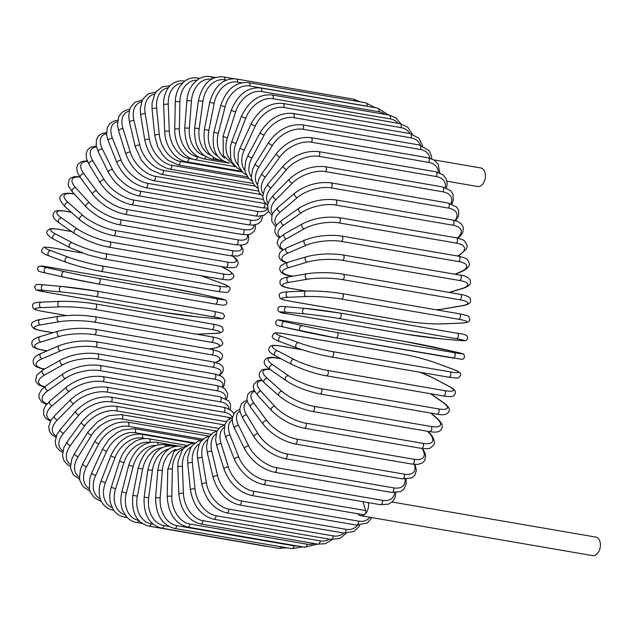 <?xml version="1.0" encoding="UTF-8"?>
<svg xmlns="http://www.w3.org/2000/svg" width="632" height="632" viewBox="0 0 632 632"><rect width="100%" height="100%" fill="white"/><g stroke="black" fill="none" stroke-linecap="round" stroke-linejoin="round"><path stroke-width="0.95" d="M224.186 427.414A24.893 14.844 49.7 0 0 221.097 443.68L228.381 467.04A24.893 14.844 49.7 0 0 253.495 491.262L365.715 510.585A2.765 1.809 99.8 0 1 364.751 514.361A9.401 6.146 -80.2 0 0 368.306 502.622M357.736 513.745A9.401 6.146 -80.2 0 0 360.682 515.68L592.555 555.607A9.401 6.146 -80.2 0 0 596.624 554.28A9.401 6.146 -80.2 0 0 600.4 544.31A9.401 6.146 -80.2 0 0 595.747 537.074L392.124 502.013M365.715 510.585L362.95 501.697M360.682 515.68A9.401 6.146 -80.2 0 0 364.751 514.361A2.765 1.809 99.8 0 1 363.558 514.748L251.331 495.425A2.765 1.809 -80.2 0 0 253.195 494.169A2.765 1.809 -80.2 0 0 253.495 491.262M446.966 181.218L477.594 186.495A9.401 6.146 -80.2 0 0 481.663 185.168A9.401 6.146 -80.2 0 0 485.431 175.198A9.401 6.146 -80.2 0 0 480.786 167.962L433.852 159.88M228.879 409.023A24.893 11.605 162.7 0 0 220.094 401.802L102.921 381.625A24.893 11.605 162.7 0 0 69.125 391.366L52.195 405.736A2.765 1.651 -130.3 0 1 49.723 403.777A2.765 1.651 -130.3 0 1 49.675 401.296L45.449 405.902L43.734 409.37L43.624 414.797L45.654 418.21L50.442 421.228M52.195 405.736A24.893 11.605 162.7 0 0 50.892 420.43M220.094 401.802A2.765 1.809 -80.2 0 0 221.208 398.863A2.765 1.809 -80.2 0 0 219.841 396.738L102.66 376.561C89.673 375.258 77.657 378.71 66.605 386.918L49.675 401.296M102.921 381.625A2.765 1.809 -80.2 0 0 104.027 378.694A2.765 1.809 -80.2 0 0 102.66 376.561M69.125 391.366A2.765 1.651 -130.3 0 1 66.652 389.399A2.765 1.651 -130.3 0 1 66.605 386.918M232.355 417.436A24.893 12.853 158.4 0 0 223.973 412.246L106.792 392.069A24.893 12.853 158.4 0 0 73.628 403.595L57.401 419.948A24.893 12.853 158.4 0 0 56.232 436.096M57.401 419.948A2.765 1.533 -135.2 0 1 54.866 418.131A2.765 1.533 -135.2 0 1 54.565 415.801L50.726 420.722L48.735 426.711L49.367 431.095L51.966 434.816L55.837 437.21M73.628 403.595A2.765 1.533 -135.2 0 1 71.092 401.778A2.765 1.533 -135.2 0 1 70.792 399.448L54.565 415.801M106.792 392.069A2.765 1.809 -80.2 0 0 107.756 389.154A2.765 1.809 -80.2 0 0 106.389 387.147C93.386 385.923 81.52 390.023 70.792 399.448M223.973 412.246A2.765 1.809 -80.2 0 0 224.929 409.331A2.765 1.809 -80.2 0 0 223.57 407.316L106.389 387.147M226.359 421.647L111.327 401.841A24.893 14.007 153.8 0 0 78.889 415.034L63.492 433.244A24.893 14.007 153.8 0 0 62.829 450.853M63.492 433.244A2.765 1.398 -139.8 0 1 60.893 431.569A2.765 1.398 -139.8 0 1 60.364 429.404L56.864 434.682L55.11 441.705L56.24 446.627L59.448 450.505L62.56 452.307M78.889 415.034A2.765 1.398 -139.8 0 1 76.298 413.36A2.765 1.398 -139.8 0 1 75.769 411.195L60.364 429.404M111.327 401.841A2.765 1.809 -80.2 0 0 112.133 398.958A2.765 1.809 -80.2 0 0 110.782 397.062C97.778 395.909 86.102 400.625 75.769 411.195M229.282 418.945A2.765 1.809 -80.2 0 0 227.955 417.238L110.782 397.062M218.822 428.472L116.47 410.847A24.893 15.05 148.8 0 0 84.886 425.589L70.421 445.521A24.893 15.05 148.8 0 0 70.587 464.599M70.421 445.521A2.765 1.256 -144 0 1 67.774 443.988A2.765 1.256 -144 0 1 67.039 442.005L63.887 447.559L62.465 455.814L64.156 461.099L68.003 465.081L70.531 466.408M84.886 425.589A2.765 1.256 -144 0 1 82.239 424.056A2.765 1.256 -144 0 1 81.504 422.081L67.039 442.005M116.47 410.847A2.765 1.809 -80.2 0 0 117.133 408.019A2.765 1.809 -80.2 0 0 115.798 406.234C102.803 405.144 91.371 410.429 81.504 422.081M211.041 434.326L122.197 419.032A24.893 15.982 143.5 0 0 91.553 435.179L78.139 456.675A24.893 15.982 143.5 0 0 79.45 477.263M78.139 456.675A2.765 1.106 -148 0 1 75.445 455.293A2.765 1.106 -148 0 1 74.529 453.507L71.795 459.108L70.539 466.479L70.792 468.944L73.241 474.664L79.695 479.388M91.553 435.179A2.765 1.106 -148 0 1 88.859 433.797A2.765 1.106 -148 0 1 87.943 432.012L74.529 453.507M122.197 419.032A2.765 1.809 -80.2 0 0 122.719 416.275A2.765 1.809 -80.2 0 0 121.399 414.6L109.636 415.548L106.247 416.757L97.691 421.615L87.943 432.012M203.093 439.185L128.454 426.331A24.893 16.788 137.7 0 0 98.853 443.743L86.592 466.645A24.893 16.788 137.7 0 0 89.365 488.733M86.592 466.645A2.765 0.948 -151.8 0 1 83.851 465.397A2.765 0.948 -151.8 0 1 82.776 463.825L80.398 469.568L79.521 478.155L80.067 480.999L83.29 486.909L90.005 491.119M98.853 443.743A2.765 0.948 -151.8 0 1 96.111 442.495A2.765 0.948 -151.8 0 1 95.037 440.931L82.776 463.825M128.454 426.331A2.765 1.809 -80.2 0 0 127.553 422.097C114.613 421.086 103.774 427.358 95.037 440.931M195.027 442.985L135.209 432.683A24.893 17.467 131.5 0 0 106.721 451.209L95.701 475.335A24.893 17.467 131.5 0 0 100.306 498.909M95.701 475.335A2.765 0.782 -155.5 0 1 92.92 474.221A2.765 0.782 -155.5 0 1 91.711 472.878L89.697 478.708L89.389 488.86L90.281 491.878L94.492 497.969L101.389 501.46M106.721 451.209A2.765 0.782 -155.5 0 1 103.94 450.095A2.765 0.782 -155.5 0 1 102.732 448.752L91.711 472.878M135.209 432.683A2.765 1.809 -80.2 0 0 134.197 428.654L122.339 430.029L116.454 432.991L108.775 439.548L102.732 448.752M145.249 438.545L142.39 438.055A24.893 18.02 124.8 0 0 115.103 457.513L105.41 482.682A2.765 0.608 -158.9 0 1 102.597 481.71A2.765 0.608 -158.9 0 1 101.262 480.604C97.462 488.986 99.753 499.58 101.404 501.484C104.256 506.493 108.198 509.392 113.223 510.174A2.765 1.809 -80.2 0 0 113.713 510.158M105.41 482.682A24.893 18.02 124.8 0 0 112.212 507.662M115.103 457.513A2.765 0.608 -158.9 0 1 112.291 456.541A2.765 0.608 -158.9 0 1 110.956 455.427L101.262 480.604M142.39 438.055A2.765 1.809 -80.2 0 0 141.292 434.239C128.43 433.252 118.318 440.314 110.956 455.427M150.029 442.4L149.958 442.384A24.893 18.431 117.8 0 0 123.935 462.616L115.648 488.639A2.765 0.435 -162.3 0 1 112.796 487.809A2.765 0.435 -162.3 0 1 111.366 486.94C109.502 493.023 109.296 498.664 110.75 503.87L113.397 509.7C116.193 513.808 119.938 516.281 124.638 517.126A2.765 1.809 -80.2 0 0 126.179 516.376M115.648 488.639A24.893 18.431 117.8 0 0 125.033 514.859M123.935 462.616A2.765 0.435 -162.3 0 1 121.083 461.779A2.765 0.435 -162.3 0 1 119.653 460.91L111.366 486.94M149.958 442.384A2.765 1.809 -80.2 0 0 148.781 438.798C143.022 437.644 136.085 440.575 134.687 441.665L129.528 445.426C124.946 449.628 121.652 454.795 119.653 460.91M155.883 445.457A24.893 18.699 110.4 0 0 133.147 466.471L126.321 493.158L121.929 491.838C120.254 498.759 120.546 505.047 122.805 510.703L126.337 516.557C129.165 519.788 132.578 521.756 136.567 522.459A2.765 1.809 -80.2 0 0 138.732 520.436M126.321 493.158A24.893 18.699 110.4 0 0 138.645 520.349M133.147 466.471L128.754 465.152L121.929 491.838M157.976 444.881A2.765 1.809 -80.2 0 0 156.61 442.297C143.804 441.302 134.521 448.918 128.754 465.152M162.14 447.701A24.893 18.826 102.8 0 0 142.666 469.062L137.357 496.199L132.878 495.267C131.187 512.536 136.536 522.83 148.915 526.14A2.765 1.809 -80.2 0 0 151.151 523.817L153.086 524.149M137.357 496.199A24.893 18.826 102.8 0 0 151.151 523.817M266.751 546.246A2.765 1.809 99.8 0 1 266.096 546.317L148.915 526.14M142.666 469.062L138.187 468.13L132.878 495.267M166.011 446.279A2.765 1.809 -80.2 0 0 164.715 444.715C151.925 443.704 143.085 451.509 138.187 468.13M168.839 449.044A24.893 18.81 95.2 0 0 152.423 470.358L148.678 497.739L144.136 497.202C143.385 514.495 149.207 524.813 161.602 528.139A2.765 1.809 -80.2 0 0 163.87 525.579L168.831 526.432M148.678 497.739A24.893 18.81 95.2 0 0 163.87 525.579M280.782 546.743A2.765 1.809 99.8 0 1 278.775 548.315L161.602 528.139M152.423 470.358L147.88 469.821L144.136 497.202M173.934 446.65A2.765 1.809 -80.2 0 0 173.034 446.026C160.251 444.999 151.87 452.931 147.88 469.821M174.511 528.447A2.765 1.809 -80.2 0 0 176.81 525.642L293.983 545.819A2.765 1.809 99.8 0 1 291.684 548.623L174.511 528.447C162.108 525.097 155.804 514.827 155.598 497.629L160.188 497.771A24.893 18.652 87.6 0 0 176.81 525.642M175.988 449.399A24.893 18.652 87.6 0 0 162.353 470.35L160.188 497.771M293.983 545.819A24.893 18.652 87.6 0 0 297.49 545.985M162.353 470.35L157.763 470.216L155.598 497.629M187.562 527.056A2.765 1.809 -80.2 0 0 189.869 524.015L307.041 544.192A2.765 1.809 99.8 0 1 304.735 547.233L187.562 527.056C175.127 523.691 168.341 513.524 167.196 496.554A2.765 0.474 -178.8 0 1 168.839 496.159A2.765 0.474 -178.8 0 1 171.801 496.294A24.893 18.352 80.3 0 0 189.869 524.015M183.541 448.665A24.893 18.352 80.3 0 0 172.362 469.047L171.801 496.294M307.041 544.192A24.893 18.352 80.3 0 0 314.23 543.528M172.362 469.047A2.765 0.474 -178.8 0 0 169.4 468.912A2.765 0.474 -178.8 0 0 167.757 469.307L167.196 496.554M200.636 523.975A2.765 1.809 -80.2 0 0 202.951 520.697L320.124 540.874A2.765 1.809 99.8 0 1 317.817 544.152L200.636 523.975C188.178 520.594 180.91 510.601 178.832 493.979A2.765 0.648 177.8 0 1 180.46 493.323A2.765 0.648 177.8 0 1 183.438 493.316A24.893 17.917 73.3 0 0 202.951 520.697M191.425 446.784A24.893 17.917 73.3 0 0 182.387 466.448L183.438 493.316M320.124 540.874A24.893 17.917 73.3 0 0 329.398 539.159M182.387 466.448A2.765 0.648 177.8 0 0 179.409 466.456A2.765 0.648 177.8 0 0 177.79 467.111L178.832 493.979M213.655 519.228A2.765 1.809 -80.2 0 0 215.947 515.72L333.127 535.897A2.765 1.809 99.8 0 1 330.828 539.404L213.655 519.228C201.158 515.846 193.416 506.082 190.422 489.926A2.765 0.822 174.2 0 1 192.01 489.01A2.765 0.822 174.2 0 1 194.996 488.868A24.893 17.34 66.7 0 0 215.947 515.72M199.538 443.711A24.893 17.34 66.7 0 0 192.349 462.577L194.996 488.868M333.127 535.897A24.893 17.34 66.7 0 0 343.816 533.053M192.349 462.577A2.765 0.822 174.2 0 0 189.355 462.727A2.765 0.822 174.2 0 0 187.775 463.643L190.422 489.926M226.509 512.852A2.765 1.809 -80.2 0 0 228.768 509.116L345.949 529.292A2.765 1.809 99.8 0 1 343.682 533.029L226.509 512.852C213.972 509.487 205.763 500.007 201.877 484.428A2.765 0.98 170.6 0 1 203.401 483.259A2.765 0.98 170.6 0 1 206.403 482.967A24.893 16.63 60.6 0 0 228.768 509.116M207.778 439.438A24.893 16.63 60.6 0 0 202.169 457.465L206.403 482.967M345.949 529.292A24.893 16.63 60.6 0 0 357.625 525.255M202.169 457.465A2.765 0.98 170.6 0 0 199.175 457.758A2.765 0.98 170.6 0 0 197.65 458.927L201.877 484.428M239.101 504.897A2.765 1.809 -80.2 0 0 240.911 503.743A2.765 1.809 -80.2 0 0 241.313 500.947L358.494 521.124A2.765 1.809 99.8 0 1 358.083 523.92A2.765 1.809 99.8 0 1 356.274 525.073L239.101 504.897C226.517 501.555 217.858 492.431 213.11 477.539A2.765 1.138 166.8 0 1 214.548 476.117A2.765 1.138 166.8 0 1 217.558 475.675A24.893 15.8 54.9 0 0 241.313 500.947M216.025 433.987A24.893 15.8 54.9 0 0 211.783 451.153L217.558 475.675M358.494 521.124A24.893 15.8 54.9 0 0 369.846 517.26M211.783 451.153A2.765 1.138 166.8 0 0 208.773 451.588A2.765 1.138 166.8 0 0 207.335 453.01L213.11 477.539M221.097 443.68A2.765 1.288 162.7 0 0 218.095 444.264A2.765 1.288 162.7 0 0 216.768 445.939L215.567 439.722L216.855 431.561L220.031 427.264L224.763 424.791M228.381 467.04A2.765 1.288 162.7 0 0 225.371 467.625A2.765 1.288 162.7 0 0 224.044 469.299L216.768 445.939M263.11 484.507A2.765 1.809 -80.2 0 0 265.029 483.148A2.765 1.809 -80.2 0 0 265.203 480.146L382.384 500.323A2.765 1.809 99.8 0 1 382.202 503.325A2.765 1.809 99.8 0 1 380.29 504.684L263.11 484.507C250.462 481.252 240.958 473.013 234.59 459.78A2.765 1.43 158.4 0 1 235.783 457.868A2.765 1.43 158.4 0 1 238.785 457.134A24.893 13.77 44.8 0 0 265.203 480.146M232.189 419.767A24.893 13.77 44.8 0 0 230.064 435.108L238.785 457.134M382.384 500.323A24.893 13.77 44.8 0 0 394.597 492.707M230.064 435.108A2.765 1.43 158.4 0 0 227.062 435.851A2.765 1.43 158.4 0 0 225.869 437.763L234.59 459.78M274.351 472.223A2.765 1.809 -80.2 0 0 276.318 470.761A2.765 1.809 -80.2 0 0 276.366 467.672L393.538 487.849A2.765 1.809 99.8 0 1 393.491 490.93A2.765 1.809 99.8 0 1 391.532 492.399L274.351 472.223C261.68 469.039 251.789 461.321 244.679 449.06A2.765 1.556 153.8 0 1 245.706 446.911A2.765 1.556 153.8 0 1 248.7 446.018A24.893 12.601 40.2 0 0 276.366 467.672M239.955 411.148A24.893 12.601 40.2 0 0 238.596 425.51L248.7 446.018M393.538 487.849A24.893 12.601 40.2 0 0 405.057 479.159M238.596 425.51A2.765 1.556 153.8 0 0 235.602 426.403A2.765 1.556 153.8 0 0 234.575 428.551L244.679 449.06M284.969 458.666A2.765 1.809 -80.2 0 0 286.975 457.094A2.765 1.809 -80.2 0 0 286.889 453.95L404.061 474.118A2.765 1.809 99.8 0 1 404.156 477.271A2.765 1.809 99.8 0 1 402.142 478.843L284.969 458.666C272.289 455.577 262.051 448.42 254.238 437.218A2.765 1.675 148.8 0 1 255.067 434.848A2.765 1.675 148.8 0 1 258.053 433.789A24.893 11.329 36 0 0 286.889 453.95M247.46 401.652A24.893 11.329 36 0 0 246.638 414.94L258.053 433.789M404.061 474.118A24.893 11.329 36 0 0 414.308 464.409M246.638 414.94A2.765 1.675 148.8 0 0 243.66 415.998A2.765 1.675 148.8 0 0 242.83 418.368L254.238 437.218M294.875 443.941A2.765 1.809 -80.2 0 0 296.929 442.266A2.765 1.809 -80.2 0 0 296.692 439.066L413.865 459.243A2.765 1.809 99.8 0 1 414.102 462.434A2.765 1.809 99.8 0 1 412.056 464.117L294.875 443.941C282.212 440.954 271.649 434.421 263.196 424.333A2.765 1.778 143.5 0 1 263.797 421.757A2.765 1.778 143.5 0 1 266.759 420.541A24.893 9.978 32 0 0 296.692 439.066M254.743 391.398A24.893 9.978 32 0 0 254.135 403.5L266.759 420.541M413.865 459.243A24.893 9.978 32 0 0 422.018 448.475M254.135 403.5A2.765 1.778 143.5 0 0 251.173 404.725A2.765 1.778 143.5 0 0 250.572 407.3L263.196 424.333M304.008 428.164A2.765 1.809 -80.2 0 0 306.093 426.371A2.765 1.809 -80.2 0 0 305.698 423.148L422.879 443.324A2.765 1.809 99.8 0 1 423.274 446.548A2.765 1.809 99.8 0 1 421.181 448.341L304.008 428.164C291.368 425.297 280.529 419.419 271.491 410.516A2.765 1.864 137.7 0 1 271.823 407.759A2.765 1.864 137.7 0 1 274.762 406.36A24.893 8.548 28.2 0 0 305.698 423.148M262.011 380.559A24.893 8.548 28.2 0 0 261.016 391.263L274.762 406.36M422.879 443.324A24.893 8.548 28.2 0 0 429.073 432.928L427.588 431.301M261.016 391.263A2.765 1.864 137.7 0 0 258.077 392.662A2.765 1.864 137.7 0 0 257.745 395.419L271.491 410.516M429.073 432.928A2.765 1.864 -42.3 0 1 429.886 433.362L428.093 431.395M312.279 411.448A2.765 1.809 -80.2 0 0 314.404 409.544A2.765 1.809 -80.2 0 0 313.851 406.313L431.024 426.489A2.765 1.809 99.8 0 1 431.585 429.721A2.765 1.809 99.8 0 1 429.452 431.624L312.279 411.448C299.694 408.722 288.619 403.524 279.06 395.861A2.765 1.943 131.5 0 1 279.099 392.946A2.765 1.943 131.5 0 1 281.998 391.374A24.893 7.047 24.5 0 0 313.851 406.313M270.006 369.451A24.893 7.047 24.5 0 0 267.233 378.331L281.998 391.374M431.024 426.489A24.893 7.047 24.5 0 0 436.301 417.942L430.787 413.067M267.233 378.331A2.765 1.943 131.5 0 0 264.334 379.903A2.765 1.943 131.5 0 0 264.302 382.818L279.06 395.861M436.301 417.942A2.765 1.943 -48.5 0 1 437.036 418.281L431.214 413.138M319.642 393.926A2.765 1.809 -80.2 0 0 321.799 391.911A2.765 1.809 -80.2 0 0 321.08 388.688L438.252 408.864A2.765 1.809 99.8 0 1 438.979 412.088A2.765 1.809 99.8 0 1 436.815 414.102L319.642 393.926C307.855 391.319 297.901 387.653 289.772 382.929L285.862 380.472A2.765 1.999 124.8 0 1 285.561 377.446A2.765 1.999 124.8 0 1 288.413 375.685A24.893 5.498 21.1 0 0 321.08 388.688M281.216 358.873L277.211 358.186A24.893 5.498 21.1 0 0 272.74 364.79L288.413 375.685M438.252 408.864A24.893 5.498 21.1 0 0 442.716 402.252L430.424 393.704M272.74 364.79A2.765 1.999 124.8 0 0 269.896 366.552A2.765 1.999 124.8 0 0 270.196 369.578L285.862 380.472M277.211 358.186A2.765 1.809 -80.2 0 0 276.705 357.981C266.791 355.634 264.081 359.916 264.263 362.239C263.955 363.993 265.93 366.442 270.196 369.578M442.716 402.252A2.765 1.999 -55.2 0 1 443.324 402.497L430.763 393.768M325.67 375.606A2.765 1.809 -80.2 0 0 326.025 375.732A2.765 1.809 -80.2 0 0 328.221 373.599A2.765 1.809 -80.2 0 0 327.329 370.407L444.501 390.576A2.765 1.809 99.8 0 1 445.394 393.768A2.765 1.809 99.8 0 1 443.206 395.909L326.025 375.732C315.558 373.947 304.166 370.194 291.834 364.467A2.765 2.046 117.8 0 1 291.17 361.362A2.765 2.046 117.8 0 1 293.951 359.418A24.893 3.911 17.7 0 0 327.329 370.407M302.349 349.796L281.256 346.162A24.893 3.911 17.7 0 0 277.503 350.76L293.951 359.418M444.501 390.576A24.893 3.911 17.7 0 0 448.262 385.986L431.806 377.328A24.893 3.911 17.7 0 0 419.782 372.216M277.503 350.76A2.765 2.046 117.8 0 0 274.723 352.703A2.765 2.046 117.8 0 0 275.386 355.808L291.834 364.467M281.256 346.162A2.765 1.809 -80.2 0 0 280.9 346.044C268.395 343.911 269.674 347.189 268.726 349.37C268.426 351.179 270.646 353.32 275.386 355.808M431.806 377.328A2.765 2.046 -62.2 0 1 432.264 377.486L419.988 372.256M448.262 385.986A2.765 2.046 -62.2 0 1 448.72 386.136L432.264 377.486M297.222 348.027A24.893 2.291 -165.7 0 0 331.184 356.938A2.765 1.809 -80.2 0 0 331.397 357.001A2.765 1.809 -80.2 0 0 333.617 354.742A2.765 1.809 -80.2 0 0 332.55 351.605L449.723 371.782A2.765 1.809 99.8 0 1 450.79 374.918A2.765 1.809 99.8 0 1 448.578 377.178A2.765 1.809 99.8 0 1 448.364 377.114M449.723 371.782A24.893 2.291 14.3 0 0 452.891 369.254L435.78 362.902A24.893 2.291 14.3 0 0 401.81 353.983L284.637 333.807A24.893 2.291 14.3 0 0 281.469 336.335L298.581 342.686A24.893 2.291 14.3 0 0 332.55 351.605M298.581 342.686A2.765 2.078 110.4 0 0 295.887 344.819A2.765 2.078 110.4 0 0 296.937 347.948C307.563 351.676 319.049 354.694 331.397 357.001L448.578 377.178C461.542 378.742 457.544 378.268 460.444 375.566C461.684 373.536 459.259 371.458 453.176 369.333L436.056 362.973A2.765 2.078 -69.6 0 1 436.325 363.1M281.469 336.335A2.765 2.078 110.4 0 0 278.775 338.46A2.765 2.078 110.4 0 0 279.826 341.596L296.937 347.948M284.637 333.807A2.765 1.809 -80.2 0 0 284.424 333.751A2.765 1.809 -80.2 0 0 284.195 333.736M401.81 353.983A2.765 1.809 -80.2 0 0 401.597 353.928A2.765 1.809 -80.2 0 0 401.375 353.912M435.78 362.902A2.765 2.078 -69.6 0 1 436.056 362.973C425.431 359.252 413.944 356.235 401.597 353.928L284.424 333.751C271.452 332.179 275.449 332.653 272.55 335.363C271.31 337.393 273.735 339.463 279.826 341.596M453.887 352.609A24.893 0.648 11.1 0 0 456.573 352.198L438.932 348.192A24.893 0.648 11.1 0 0 404.488 341.391L287.307 321.214A24.893 0.648 11.1 0 0 284.621 321.625L302.262 325.63A2.765 2.094 102.8 0 0 299.679 327.937A2.765 2.094 102.8 0 0 301.124 331.042A2.765 2.094 102.8 0 0 301.203 331.057A24.893 0.648 -168.9 0 0 335.647 337.859A2.765 1.809 -80.2 0 0 335.711 337.875A2.765 1.809 -80.2 0 0 337.954 335.497A2.765 1.809 -80.2 0 0 336.706 332.432L453.887 352.609A2.765 1.809 99.8 0 1 455.127 355.674A2.765 1.809 99.8 0 1 452.883 358.044A2.765 1.809 99.8 0 1 452.82 358.036L335.774 337.883M302.262 325.63A24.893 0.648 11.1 0 0 336.706 332.432M301.037 331.018L283.563 327.052A2.765 2.094 102.8 0 1 283.476 327.036L335.711 337.875L461.684 359.3C462.616 359.648 463.596 358.889 464.623 357.017C463.122 353.335 466.116 354.607 456.652 352.214A2.765 2.094 -77.2 0 1 456.738 352.237M284.621 321.625A2.765 2.094 102.8 0 0 282.038 323.932A2.765 2.094 102.8 0 0 283.476 327.036C274.019 324.643 277.014 325.915 275.512 322.233C276.54 320.369 277.519 319.602 278.451 319.95L287.252 321.206A2.765 1.809 -80.2 0 1 287.307 321.214M456.573 352.198A2.765 2.094 -77.2 0 1 456.652 352.214L404.425 341.383L287.252 321.206M339.021 318.512A2.765 1.809 -80.2 0 0 341.185 316.008A2.765 1.809 -80.2 0 0 339.866 313.045A2.765 1.809 -80.2 0 0 339.771 313.038A24.893 0.995 7.8 0 0 304.972 308.377A2.765 2.094 95.2 0 0 304.845 308.361A2.765 2.094 95.2 0 0 302.523 310.841A2.765 2.094 95.2 0 0 304.221 313.851L286.185 312.224A24.893 0.995 -172.2 0 0 288.516 313.954L405.689 334.13A24.893 0.995 -172.2 0 0 440.488 338.792L458.532 340.419A24.893 0.995 -172.2 0 0 456.193 338.689L339.021 318.512A24.893 0.995 -172.2 0 0 304.221 313.851M339.961 313.069L456.944 333.206A2.765 1.809 99.8 0 1 457.039 333.222A2.765 1.809 99.8 0 1 458.366 336.185A2.765 1.809 99.8 0 1 456.193 338.689M286.185 312.224A2.765 2.094 95.2 0 1 284.487 309.214A2.765 2.094 95.2 0 1 286.81 306.733A2.765 2.094 95.2 0 1 286.936 306.749L304.719 308.353M458.785 340.443A2.765 2.094 -84.8 0 1 458.658 340.435C468.747 341.035 464.702 340.822 467.325 339.368C467.822 336.445 468.557 334.549 457.039 333.222L339.866 313.045L304.845 308.361L286.81 306.733C276.713 306.133 280.758 306.346 278.143 307.8C277.638 310.723 276.911 312.611 288.421 313.946A2.765 1.809 -80.2 0 0 288.516 313.954M288.421 313.946L405.594 334.123L440.615 338.807L458.658 340.435A2.765 2.094 -84.8 0 1 458.532 340.419M341.28 299.039A2.765 1.809 -80.2 0 0 343.302 296.408A2.765 1.809 -80.2 0 0 341.967 293.572A2.765 1.809 -80.2 0 0 341.715 293.556A24.893 2.631 4.5 0 0 306.678 291.044A2.765 2.07 87.6 0 0 306.346 291.028A2.765 2.07 87.6 0 0 304.387 293.659A2.765 2.07 87.6 0 0 306.243 296.534L287.955 297.301A24.893 2.631 -175.5 0 0 290.048 301.188L407.229 321.356A24.893 2.631 -175.5 0 0 442.258 323.868L460.554 323.102A24.893 2.631 -175.5 0 0 458.453 319.215L341.28 299.039A24.893 2.631 -175.5 0 0 306.243 296.534M458.887 313.733A2.765 1.809 99.8 0 1 459.14 313.748A2.765 1.809 99.8 0 1 460.483 316.585A2.765 1.809 99.8 0 1 458.453 319.215M288.382 291.818A2.765 2.07 87.6 0 0 288.05 291.794A2.765 2.07 87.6 0 0 286.091 294.425A2.765 2.07 87.6 0 0 287.955 297.301M289.551 301.101A2.765 1.809 -80.2 0 0 289.796 301.172A2.765 1.809 -80.2 0 0 290.048 301.188M406.732 321.277A2.765 1.809 -80.2 0 0 406.976 321.34A2.765 1.809 -80.2 0 0 407.229 321.356M460.554 323.102A2.765 2.07 -92.4 0 0 460.886 323.118C467.317 322.889 470.279 321.633 469.781 319.334C468.209 316.04 471.417 316.458 459.14 313.748L341.967 293.572C329.525 291.636 317.659 290.791 306.346 291.028L288.05 291.794C281.627 292.024 278.665 293.288 279.162 295.586C280.734 298.881 277.527 298.454 289.796 301.172L406.976 321.34C419.411 323.276 431.285 324.129 442.59 323.892A2.765 2.07 -92.4 0 1 442.258 323.868M435.993 309.759A24.893 4.242 -178.8 0 0 443.158 308.953L461.573 305.801A24.893 4.242 -178.8 0 0 459.583 299.766L342.41 279.589A2.765 1.809 -80.2 0 0 344.282 276.863A2.765 1.809 -80.2 0 0 342.931 274.146C333.83 272.574 318.654 271.958 306.852 273.782A2.765 2.038 80.3 0 0 305.272 276.508A2.765 2.038 80.3 0 0 307.271 279.233L288.856 282.385A24.893 4.242 -178.8 0 0 290.846 288.421L306.046 291.036M342.41 279.589A24.893 4.242 -178.8 0 0 307.271 279.233M342.931 274.146L460.104 294.315A2.765 1.809 99.8 0 1 461.463 297.04A2.765 1.809 99.8 0 1 459.583 299.766M306.852 273.782L288.445 276.935A2.765 2.038 80.3 0 0 286.857 279.66A2.765 2.038 80.3 0 0 288.856 282.385M288.445 276.935C283.191 277.803 280.379 279.233 280.008 281.24C280.213 283.389 278.198 286.32 290.436 288.421A2.765 1.809 -80.2 0 0 290.846 288.421M436.206 309.798L443.68 308.961A2.765 2.038 -99.7 0 1 443.158 308.953M443.68 308.961L462.095 305.801A2.765 2.038 -99.7 0 1 461.573 305.801M449.06 292.418L461.581 288.658A24.893 5.83 177.8 0 0 459.567 280.497L342.394 260.321A2.765 1.809 -80.2 0 0 344.124 257.508A2.765 1.809 -80.2 0 0 342.757 254.909C330.07 253.187 317.943 253.803 306.37 256.758A2.765 1.991 73.3 0 0 305.153 259.515A2.765 1.991 73.3 0 0 307.271 262.09L288.879 267.605A24.893 5.83 177.8 0 0 290.894 275.765L293.074 276.144M342.394 260.321A24.893 5.83 177.8 0 0 307.271 262.09M342.757 254.909L459.93 275.086A2.765 1.809 99.8 0 1 461.297 277.685A2.765 1.809 99.8 0 1 459.567 280.497M306.37 256.758L287.979 262.272A2.765 1.991 73.3 0 0 286.762 265.029A2.765 1.991 73.3 0 0 288.879 267.605M287.979 262.272C282.978 263.915 280.308 265.685 279.968 267.565C278.973 269.904 280.837 274.865 290.317 275.805A2.765 1.809 -80.2 0 0 290.894 275.765M449.415 292.474L462.269 288.619A2.765 1.991 -106.7 0 1 461.581 288.658M454.929 274.225L460.57 271.8A24.893 7.371 174.2 0 0 458.413 261.545L341.24 241.377A2.765 1.809 -80.2 0 0 342.813 238.501A2.765 1.809 -80.2 0 0 341.446 236.02C328.648 234.409 316.466 235.752 304.908 240.057A2.765 1.928 66.7 0 0 304.039 242.807A2.765 1.928 66.7 0 0 306.267 245.232L288.034 253.069A24.893 7.371 174.2 0 0 286.983 262.588M341.24 241.377A24.893 7.371 174.2 0 0 306.267 245.232M341.446 236.02L458.619 256.197A2.765 1.809 99.8 0 1 459.985 258.678A2.765 1.809 99.8 0 1 458.413 261.545M304.908 240.057L286.675 247.894A2.765 1.928 66.7 0 0 285.806 250.643A2.765 1.928 66.7 0 0 288.034 253.069M455.372 274.304L461.399 271.713A2.765 1.928 -113.3 0 1 460.57 271.8M457.426 255.992L458.556 255.352A24.893 8.848 170.6 0 0 456.13 243.067L338.95 222.891A2.765 1.809 -80.2 0 0 340.372 219.976A2.765 1.809 -80.2 0 0 338.997 217.613C326.112 216.105 313.938 218.174 302.467 223.823A2.765 1.849 60.6 0 0 301.93 226.517A2.765 1.849 60.6 0 0 304.245 228.784L286.32 238.88A24.893 8.848 170.6 0 0 283.42 249.553M338.95 222.891A24.893 8.848 170.6 0 0 304.245 228.784M338.997 217.613L456.178 237.79A2.765 1.809 99.8 0 1 457.544 240.152A2.765 1.809 99.8 0 1 456.13 243.067M302.467 223.823L284.534 233.919A2.765 1.849 60.6 0 0 283.997 236.613A2.765 1.849 60.6 0 0 286.32 238.88M457.947 256.079L459.488 255.21A2.765 1.849 -119.4 0 1 458.556 255.352M457.386 238.019A24.893 10.27 166.8 0 0 452.725 225.19L335.553 205.013A2.765 1.809 -80.2 0 0 336.817 202.082A2.765 1.809 -80.2 0 0 335.442 199.831C322.494 198.432 310.375 201.205 299.078 208.149A2.765 1.754 54.9 0 0 298.841 210.756A2.765 1.754 54.9 0 0 301.243 212.865L283.744 225.15A24.893 10.27 166.8 0 0 280.197 237.016M335.553 205.013A24.893 10.27 166.8 0 0 301.243 212.865M335.442 199.831L452.623 220.007A2.765 1.809 99.8 0 1 453.989 222.251A2.765 1.809 99.8 0 1 452.725 225.19M299.078 208.149L281.58 220.434A2.765 1.754 54.9 0 0 281.351 223.041A2.765 1.754 54.9 0 0 283.744 225.15M455.024 220.536A24.893 11.605 162.7 0 0 448.238 208.054L331.065 187.878A2.765 1.809 -80.2 0 0 332.171 184.939A2.765 1.809 -80.2 0 0 330.805 182.814C317.817 181.51 305.801 184.963 294.749 193.171A2.765 1.651 49.7 0 0 294.796 195.651A2.765 1.651 49.7 0 0 297.269 197.619L280.339 211.989A24.893 11.605 162.7 0 0 276.674 225.039M331.065 187.878A24.893 11.605 162.7 0 0 297.269 197.619M330.805 182.814L447.985 202.99A2.765 1.809 99.8 0 1 449.352 205.116A2.765 1.809 99.8 0 1 448.238 208.054M294.749 193.171L277.827 207.541A2.765 1.651 49.7 0 0 277.875 210.029A2.765 1.651 49.7 0 0 280.339 211.989M450.9 203.686A24.893 12.853 158.4 0 0 442.7 191.788L325.527 171.612A2.765 1.809 -80.2 0 0 326.483 168.697A2.765 1.809 -80.2 0 0 325.125 166.682C312.113 165.465 300.247 169.566 289.519 178.982A2.765 1.533 44.8 0 0 289.819 181.321A2.765 1.533 44.8 0 0 292.355 183.138L276.129 199.491A24.893 12.853 158.4 0 0 272.668 213.719M325.527 171.612A24.893 12.853 158.4 0 0 292.355 183.138M325.125 166.682L442.297 186.859A2.765 1.809 99.8 0 1 443.656 188.873A2.765 1.809 99.8 0 1 442.7 191.788M289.519 178.982L273.293 195.343A2.765 1.533 44.8 0 0 273.593 197.674A2.765 1.533 44.8 0 0 276.129 199.491M445.276 187.593A24.893 14.007 153.8 0 0 436.143 176.525L318.97 156.349A2.765 1.809 -80.2 0 0 319.776 153.465A2.765 1.809 -80.2 0 0 318.425 151.569C305.422 150.424 293.754 155.132 283.42 165.703A2.765 1.398 40.2 0 0 283.95 167.867A2.765 1.398 40.2 0 0 286.541 169.542L271.136 187.751A24.893 14.007 153.8 0 0 268.118 203.164M318.97 156.349A24.893 14.007 153.8 0 0 286.541 169.542M318.425 151.569L435.606 171.746A2.765 1.809 99.8 0 1 436.957 173.642A2.765 1.809 99.8 0 1 436.143 176.525M283.42 165.703L268.015 183.912A2.765 1.398 40.2 0 0 268.545 186.085A2.765 1.398 40.2 0 0 271.136 187.751M438.284 172.394A24.893 15.05 148.8 0 0 428.63 162.369L311.458 142.192A2.765 1.809 -80.2 0 0 312.121 139.364A2.765 1.809 -80.2 0 0 310.786 137.586C297.791 136.496 286.359 141.773 276.492 153.426A2.765 1.256 36 0 0 277.227 155.409A2.765 1.256 36 0 0 279.873 156.934L265.408 176.865A24.893 15.05 148.8 0 0 263.023 193.479M311.458 142.192A24.893 15.05 148.8 0 0 279.873 156.934M310.786 137.586L427.959 157.755A2.765 1.809 99.8 0 1 429.294 159.541A2.765 1.809 99.8 0 1 428.63 162.369M276.492 153.426L262.027 173.358A2.765 1.256 36 0 0 262.762 175.333A2.765 1.256 36 0 0 265.408 176.865M430.013 158.229A24.893 15.982 143.5 0 0 420.209 149.436L303.036 129.26A2.765 1.809 -80.2 0 0 303.558 126.503A2.765 1.809 -80.2 0 0 302.238 124.828C289.274 123.785 278.12 129.592 268.782 142.24A2.765 1.106 32 0 0 269.698 144.025A2.765 1.106 32 0 0 272.392 145.407L258.978 166.903A24.893 15.982 143.5 0 0 257.429 184.765M303.036 129.26A24.893 15.982 143.5 0 0 272.392 145.407M302.238 124.828L419.419 145.005A2.765 1.809 99.8 0 1 420.73 146.679A2.765 1.809 99.8 0 1 420.209 149.436M268.782 142.24L255.368 163.735A2.765 1.106 32 0 0 256.284 165.521A2.765 1.106 32 0 0 258.978 166.903M420.525 145.234A24.893 16.788 137.7 0 0 410.95 137.823L293.777 117.647A2.765 1.809 -80.2 0 0 292.869 113.412C279.929 112.393 269.098 118.674 260.36 132.246A2.765 0.948 28.2 0 0 261.435 133.81A2.765 0.948 28.2 0 0 264.168 135.058L251.907 157.96A24.893 16.788 137.7 0 0 251.394 177.094M293.777 117.647A24.893 16.788 137.7 0 0 264.168 135.058M292.869 113.412L410.042 133.581A2.765 1.809 99.8 0 1 410.95 137.823M260.36 132.246L248.092 155.14A2.765 0.948 28.2 0 0 249.166 156.712A2.765 0.948 28.2 0 0 251.907 157.96M409.892 133.557A24.893 17.467 131.5 0 0 400.917 127.609L283.744 107.44A2.765 1.809 -80.2 0 0 282.733 103.411C269.832 102.416 259.349 109.115 251.267 123.501A2.765 0.782 24.5 0 0 252.476 124.844A2.765 0.782 24.5 0 0 255.257 125.958L244.236 150.084A24.893 17.467 131.5 0 0 244.987 170.553M283.744 107.44A24.893 17.467 131.5 0 0 255.257 125.958M282.733 103.411L399.914 123.58A2.765 1.809 99.8 0 1 400.917 127.609M251.267 123.501L240.247 147.627A2.765 0.782 24.5 0 0 241.463 148.978A2.765 0.782 24.5 0 0 244.236 150.084M398.089 123.272A24.893 18.02 124.8 0 0 390.197 118.887L273.016 98.718A2.765 1.809 -80.2 0 0 271.918 94.903C259.057 93.915 248.945 100.978 241.582 116.09A2.765 0.608 21.1 0 0 242.917 117.204A2.765 0.608 21.1 0 0 245.73 118.176L236.036 143.345A24.893 18.02 124.8 0 0 238.327 165.189M273.016 98.718A24.893 18.02 124.8 0 0 245.73 118.176M271.918 94.903L389.099 115.071A2.765 1.809 99.8 0 1 390.197 118.887M241.582 116.09L231.889 141.268A2.765 0.608 21.1 0 0 233.224 142.374A2.765 0.608 21.1 0 0 236.036 143.345M384.935 114.36A24.893 18.431 117.8 0 0 378.852 111.722L261.68 91.545A2.765 1.809 -80.2 0 0 260.502 87.951C247.673 86.963 237.964 94.334 231.375 110.063A2.765 0.435 17.7 0 0 232.805 110.94A2.765 0.435 17.7 0 0 235.657 111.769L227.37 137.8A24.893 18.431 117.8 0 0 231.502 161.034M261.68 91.545A24.893 18.431 117.8 0 0 235.657 111.769M260.502 87.951L377.683 108.127A2.765 1.809 99.8 0 1 378.852 111.722M231.375 110.063L223.088 136.093A2.765 0.435 17.7 0 0 224.518 136.962A2.765 0.435 17.7 0 0 227.37 137.8M368.875 106.611A24.893 18.699 110.4 0 0 366.995 106.152L249.814 85.976A2.765 1.809 -80.2 0 0 248.573 82.618C235.768 81.623 226.485 89.238 220.718 105.473L225.111 106.792L218.285 133.478A24.893 18.699 110.4 0 0 224.621 158.063M249.814 85.976A24.893 18.699 110.4 0 0 225.111 106.792M248.573 82.618L365.754 102.795A2.765 1.809 99.8 0 1 366.995 106.152M220.718 105.473L213.9 132.159L218.285 133.478M213.9 132.159C211.262 149.278 216.144 159.485 228.531 162.78A2.765 1.809 -80.2 0 0 228.666 162.795M241.701 82.776L237.521 82.057A2.765 1.809 -80.2 0 0 236.226 78.937C223.436 77.926 214.596 85.731 209.698 102.352L214.177 103.285L208.868 130.421A24.893 18.826 102.8 0 0 217.779 156.238M237.521 82.057A24.893 18.826 102.8 0 0 214.177 103.285M236.226 78.937L353.399 99.106A2.765 1.809 99.8 0 1 354.734 100.891M209.698 102.352L204.397 129.489L208.868 130.421M204.397 129.489C202.698 146.758 208.047 157.052 220.434 160.362A2.765 1.809 -80.2 0 0 221.666 159.943M226.327 80.067L224.873 79.822A2.765 1.809 -80.2 0 0 223.538 76.93C210.764 75.903 202.382 83.835 198.393 100.725L202.935 101.27L199.191 128.644A24.893 18.81 95.2 0 0 211.041 155.48M224.873 79.822A24.893 18.81 95.2 0 0 202.935 101.27M198.393 100.725L194.648 128.106L199.191 128.644M194.648 128.106C193.898 145.407 199.72 155.717 212.115 159.051A2.765 1.809 -80.2 0 0 213.964 157.818M212.004 78.937A2.765 1.809 -80.2 0 0 210.63 76.63C206.443 75.919 202.43 76.733 198.582 79.047L193.447 83.55C189.703 88.085 187.514 93.773 186.89 100.614L191.48 100.757L189.316 128.178A24.893 18.652 87.6 0 0 204.42 155.701M211.53 79.205A24.893 18.652 87.6 0 0 191.48 100.757M186.89 100.614L184.734 128.035L189.316 128.178M184.734 128.035C184.931 145.226 191.235 155.504 203.638 158.853A2.765 1.809 -80.2 0 0 205.842 156.665M198.685 78.984A2.765 1.809 -80.2 0 0 197.587 78.02C192.744 77.23 188.304 78.376 184.268 81.473L179.954 86.173C177.023 90.542 175.467 95.819 175.277 102.013A2.765 0.474 1.2 0 1 176.921 101.618A2.765 0.474 1.2 0 1 179.883 101.752L179.33 129.007A24.893 18.352 80.3 0 0 197.389 156.72L197.919 156.815M196.884 80.225A24.893 18.352 80.3 0 0 179.883 101.752M175.277 102.013L174.724 129.26A2.765 0.474 1.2 0 1 176.36 128.865A2.765 0.474 1.2 0 1 179.33 129.007M174.724 129.26C174.645 136.054 176.257 142.287 179.535 147.959C182.356 152.265 185.295 157.123 195.083 159.762A2.765 1.809 -80.2 0 0 197.389 156.72M184.505 81.101L184.71 81.141A2.765 1.809 -80.2 0 0 184.505 81.101C179.204 80.185 174.456 81.678 170.261 85.573C168.088 86.939 162.795 95.985 163.649 104.92A2.765 0.648 -2.2 0 1 165.268 104.264A2.765 0.648 -2.2 0 1 168.246 104.256L169.297 131.132A24.893 17.917 73.3 0 0 188.81 158.506L192.673 159.169M182.458 83.1A24.893 17.917 73.3 0 0 168.246 104.256M163.649 104.92L164.699 131.788A2.765 0.648 -2.2 0 1 166.319 131.132A2.765 0.648 -2.2 0 1 169.297 131.132M164.699 131.788C164.984 137.966 166.698 143.733 169.842 149.065L173.429 153.979C177.466 158.379 181.819 160.986 186.503 161.784A2.765 1.809 -80.2 0 0 188.81 158.506M170.166 85.668L162.511 86.805L156.633 91.253L154.864 93.844L152.051 103.174L152.083 109.312A2.765 0.822 -5.8 0 1 153.663 108.396A2.765 0.822 -5.8 0 1 156.657 108.246L159.304 134.537A24.893 17.34 66.7 0 0 180.254 161.389L242.356 172.078M168.389 87.722A24.893 17.34 66.7 0 0 156.657 108.246M152.083 109.312L154.729 135.596A2.765 0.822 -5.8 0 1 156.309 134.679A2.765 0.822 -5.8 0 1 159.304 134.537M154.729 135.596L157.652 146.624L163.111 155.535L167.946 160.251L177.963 164.897A2.765 1.809 -80.2 0 0 180.254 161.389M156.08 91.964L148.33 93.836L143.456 98.426L142.137 100.796L140.272 108.988L140.675 115.158A2.765 0.98 -9.4 0 1 142.192 113.981A2.765 0.98 -9.4 0 1 145.194 113.689L149.421 139.198A24.893 16.63 60.6 0 0 171.793 165.347L249 178.635M154.777 93.986A24.893 16.63 60.6 0 0 145.194 113.689M140.675 115.158L144.902 140.66A2.765 0.98 -9.4 0 1 146.427 139.482A2.765 0.98 -9.4 0 1 149.421 139.198M144.902 140.66C148.781 156.238 156.989 165.71 169.534 169.076A2.765 1.809 -80.2 0 0 171.793 165.347M142.579 99.911L134.853 102.352L130.864 106.863L129.844 109.107L128.723 116.09L129.513 122.41A2.765 1.138 -13.2 0 1 130.95 120.989A2.765 1.138 -13.2 0 1 133.952 120.546L139.727 145.076A24.893 15.8 54.9 0 0 163.49 170.34L255.115 186.124M141.718 101.791A24.893 15.8 54.9 0 0 133.952 120.546M129.513 122.41L135.287 146.932A2.765 1.138 -13.2 0 1 136.725 145.51A2.765 1.138 -13.2 0 1 139.727 145.076M135.287 146.932L141.394 160.228L148.212 167.725L151.048 169.905L161.271 174.298A2.765 1.809 -80.2 0 0 163.08 173.144A2.765 1.809 -80.2 0 0 163.49 170.34M129.268 111.058A24.893 14.844 49.7 0 0 123.019 128.762L130.295 152.13A24.893 14.844 49.7 0 0 155.409 176.352L260.668 194.474M129.75 109.391L126.74 109.857L121.992 112.314L118.729 116.746L117.481 124.796L118.682 131.022A2.765 1.288 -17.3 0 1 120.009 129.355A2.765 1.288 -17.3 0 1 123.019 128.762M118.682 131.022L125.958 154.39A2.765 1.288 -17.3 0 1 127.285 152.715A2.765 1.288 -17.3 0 1 130.295 152.13M125.958 154.39C131.535 168.491 140.628 177.205 153.244 180.515A2.765 1.809 -80.2 0 0 155.109 179.259A2.765 1.809 -80.2 0 0 155.409 176.352M117.686 120.301L113.926 121.044L109.81 123.596L107.25 127.719L106.65 134.869L108.27 140.936A2.765 1.43 -21.6 0 1 109.462 139.016A2.765 1.43 -21.6 0 1 112.464 138.282L121.194 160.299A24.893 13.77 44.8 0 0 147.612 183.312L264.784 203.488A24.893 13.77 44.8 0 0 265.574 203.607M117.505 121.715A24.893 13.77 44.8 0 0 112.464 138.282M108.27 140.936L116.999 162.953A2.765 1.43 -21.6 0 1 118.192 161.042A2.765 1.43 -21.6 0 1 121.194 160.299M116.999 162.953C123.359 176.178 132.87 184.425 145.518 187.672A2.765 1.809 -80.2 0 0 147.43 186.322A2.765 1.809 -80.2 0 0 147.612 183.312M145.518 187.672L262.691 207.849A2.765 1.809 -80.2 0 0 264.611 206.49A2.765 1.809 -80.2 0 0 264.784 203.488M106.484 132.554L101.784 133.605L98.276 136.204L96.348 139.988L96.277 146.071L98.363 152.067A2.765 1.556 -26.2 0 1 99.39 149.918A2.765 1.556 -26.2 0 1 102.384 149.018L112.488 169.534A24.893 12.601 40.2 0 0 140.154 191.188L257.327 211.365A24.893 12.601 40.2 0 0 267.549 208.584M106.531 133.684A24.893 12.601 40.2 0 0 102.384 149.018M98.363 152.067L108.467 172.576A2.765 1.556 -26.2 0 1 109.494 170.427A2.765 1.556 -26.2 0 1 112.488 169.534M108.467 172.576C115.577 184.836 125.476 192.555 138.139 195.738A2.765 1.809 -80.2 0 0 140.107 194.269A2.765 1.809 -80.2 0 0 140.154 191.188M138.139 195.738L255.32 215.907A2.765 1.809 -80.2 0 0 257.279 214.446A2.765 1.809 -80.2 0 0 257.327 211.365M96.277 146.071L90.51 147.359L87.619 149.808L86.118 153.45L86.505 158.656L89.041 164.328A2.765 1.675 -31.2 0 1 89.87 161.966A2.765 1.675 -31.2 0 1 92.849 160.907L104.256 179.749A24.893 11.329 36 0 0 133.091 199.91L250.272 220.086A24.893 11.329 36 0 0 260.953 216.089M96.459 146.916A24.893 11.329 36 0 0 92.849 160.907M89.041 164.328L100.449 183.177A2.765 1.675 -31.2 0 1 101.278 180.807A2.765 1.675 -31.2 0 1 104.256 179.749M100.449 183.177C108.254 194.387 118.5 201.537 131.18 204.626A2.765 1.809 -80.2 0 0 133.186 203.054A2.765 1.809 -80.2 0 0 133.091 199.91M131.18 204.626L248.352 224.802A2.765 1.809 -80.2 0 0 250.367 223.23A2.765 1.809 -80.2 0 0 250.272 220.086M87.232 160.789L81.449 161.555L77.697 164.541L76.638 167.922L77.357 172.267L80.367 177.639A2.765 1.778 -36.5 0 1 80.967 175.072A2.765 1.778 -36.5 0 1 83.93 173.847L96.562 190.88A24.893 9.978 32 0 0 126.487 209.413L243.668 229.59A24.893 9.978 32 0 0 254.072 225.024M87.485 161.381A24.893 9.978 32 0 0 83.93 173.847M80.367 177.639L92.999 194.68A2.765 1.778 -36.5 0 1 93.599 192.104A2.765 1.778 -36.5 0 1 96.562 190.88M92.999 194.68C101.452 204.768 112.014 211.301 124.678 214.288A2.765 1.809 -80.2 0 0 126.732 212.605A2.765 1.809 -80.2 0 0 126.487 209.413M124.678 214.288L241.851 234.464A2.765 1.809 -80.2 0 0 243.905 232.781A2.765 1.809 -80.2 0 0 243.668 229.59M79.695 176.699L74.41 176.66L70.997 177.79L69.157 179.393L68.169 184.765L68.935 186.922L72.427 191.891A2.765 1.864 -42.3 0 1 72.767 189.134A2.765 1.864 -42.3 0 1 75.698 187.736L89.444 202.833A24.893 8.548 28.2 0 0 120.388 219.62L237.561 239.797A24.893 8.548 28.2 0 0 247.223 234.78M79.964 177.079A24.893 8.548 28.2 0 0 75.698 187.736M72.427 191.891L86.173 206.988A2.765 1.864 -42.3 0 1 86.513 204.231A2.765 1.864 -42.3 0 1 89.444 202.833M86.173 206.988C95.219 215.891 106.058 221.777 118.69 224.637A2.765 1.809 -80.2 0 0 120.783 222.843A2.765 1.809 -80.2 0 0 120.388 219.62M118.69 224.637L235.87 244.813A2.765 1.809 -80.2 0 0 237.956 243.02A2.765 1.809 -80.2 0 0 237.561 239.797M74.442 194.103L73.494 193.937A2.765 1.809 -80.2 0 0 72.862 193.621C66.313 192.768 62.442 193.376 61.272 195.438C58.468 197.263 59.803 201.102 65.286 206.964A2.765 1.943 -48.5 0 1 65.317 204.057A2.765 1.943 -48.5 0 1 68.216 202.477L82.982 215.528A24.893 7.047 24.5 0 0 114.834 230.467L232.007 250.635A24.893 7.047 24.5 0 0 240.247 245.224M73.494 193.937A24.893 7.047 24.5 0 0 68.216 202.477M65.286 206.964L80.043 220.015A2.765 1.943 -48.5 0 1 80.082 217.1A2.765 1.943 -48.5 0 1 82.982 215.528M80.043 220.015C89.602 227.67 100.678 232.868 113.262 235.602A2.765 1.809 -80.2 0 0 115.387 233.698A2.765 1.809 -80.2 0 0 114.834 230.467M113.262 235.602L230.435 255.778A2.765 1.809 -80.2 0 0 232.568 253.874A2.765 1.809 -80.2 0 0 232.007 250.635M71.274 212.265L66.005 211.357A2.765 1.809 -80.2 0 0 65.499 211.143C58.413 210.282 54.66 210.669 54.249 212.32C53.617 213.561 50.023 216.492 58.989 222.748A2.765 1.999 -55.2 0 1 58.689 219.723A2.765 1.999 -55.2 0 1 61.533 217.961L77.207 228.855A24.893 5.498 21.1 0 0 109.873 241.851L227.046 262.027A24.893 5.498 21.1 0 0 232.402 256.063M66.005 211.357A24.893 5.498 21.1 0 0 61.533 217.961M58.989 222.748L74.655 233.643A2.765 1.999 -55.2 0 1 74.355 230.609A2.765 1.999 -55.2 0 1 77.207 228.855M74.655 233.643C84.656 240.018 95.914 244.505 108.435 247.096A2.765 1.809 -80.2 0 0 110.6 245.074A2.765 1.809 -80.2 0 0 109.873 241.851M108.435 247.096L225.608 267.273A2.765 1.809 -80.2 0 0 227.773 265.25A2.765 1.809 -80.2 0 0 227.046 262.027M71.669 231.565L59.471 229.463A2.765 1.809 -80.2 0 0 59.116 229.345C48.711 227.923 50.149 228.903 47.661 230.403C45.291 232.521 47.274 235.42 53.594 239.109A2.765 2.046 -62.2 0 1 52.93 236.005A2.765 2.046 -62.2 0 1 55.711 234.061L72.166 242.72A24.893 3.911 17.7 0 0 105.544 253.708L222.717 273.877A24.893 3.911 17.7 0 0 226.477 269.287L221.208 266.514M59.471 229.463A24.893 3.911 17.7 0 0 55.711 234.061M53.594 239.109L70.049 247.768A2.765 2.046 -62.2 0 1 69.386 244.663A2.765 2.046 -62.2 0 1 72.166 242.72M103.885 258.915A2.765 1.809 -80.2 0 0 104.24 259.033A2.765 1.809 -80.2 0 0 106.437 256.9A2.765 1.809 -80.2 0 0 105.544 253.708M221.058 279.083A2.765 1.809 -80.2 0 0 221.421 279.21A2.765 1.809 -80.2 0 0 223.61 277.069A2.765 1.809 -80.2 0 0 222.717 273.877M70.049 247.768L87.895 254.886L104.24 259.033L221.421 279.21C231.818 280.624 230.38 279.652 232.876 278.143C235.238 276.034 233.255 273.127 226.935 269.437A2.765 2.046 117.8 0 0 226.477 269.287M82.444 253.037L53.957 248.131A2.765 1.809 -80.2 0 0 53.744 248.076C41.001 246.298 44.335 247.365 41.878 249.664C40.653 251.805 43.071 253.89 49.146 255.921A2.765 2.078 -69.6 0 1 48.095 252.784A2.765 2.078 -69.6 0 1 50.789 250.659L67.901 257.011A24.893 2.291 14.3 0 0 101.87 265.93L219.043 286.106A24.893 2.291 14.3 0 0 222.211 283.578L205.1 277.227A24.893 2.291 14.3 0 0 200.273 275.568M49.422 255.992A2.765 2.078 -69.6 0 1 49.146 255.921L66.257 262.272A2.765 2.078 -69.6 0 1 65.215 259.144A2.765 2.078 -69.6 0 1 67.901 257.011M53.957 248.131A24.893 2.291 14.3 0 0 50.789 250.659M217.685 291.439A2.765 1.809 -80.2 0 0 217.898 291.502L100.717 271.325A2.765 1.809 -80.2 0 1 100.504 271.262A24.893 2.291 -165.7 0 1 66.542 262.351A2.765 2.078 -69.6 0 1 66.257 262.272C76.883 266.001 88.369 269.019 100.717 271.325A2.765 1.809 -80.2 0 0 102.937 269.066A2.765 1.809 -80.2 0 0 101.87 265.93M222.764 283.792A2.765 2.078 110.4 0 0 222.496 283.657C228.563 285.688 230.988 287.765 229.756 289.906C227.299 292.213 230.641 293.28 217.898 291.502A2.765 1.809 -80.2 0 0 220.118 289.243A2.765 1.809 -80.2 0 0 219.043 286.106M205.645 277.424A2.765 2.078 110.4 0 0 205.376 277.298L222.496 283.657A2.765 2.078 110.4 0 0 222.211 283.578M200.384 275.592L205.376 277.298A2.765 2.078 110.4 0 0 205.1 277.227M49.494 267.218A2.765 1.809 -80.2 0 0 49.43 267.202L41.309 265.985L38.765 266.53C37.43 267.51 37.328 268.916 38.465 270.741C38.362 271.223 40.764 271.989 45.662 273.032A2.765 2.094 -77.2 0 1 44.224 269.927A2.765 2.094 -77.2 0 1 46.808 267.62L64.448 271.626A24.893 0.648 11.1 0 0 98.892 278.428L216.065 298.604A24.893 0.648 11.1 0 0 218.759 298.201L201.11 294.188A24.893 0.648 11.1 0 0 166.666 287.386L49.494 267.218A24.893 0.648 11.1 0 0 46.808 267.62M63.224 277.021L45.741 273.048A2.765 2.094 -77.2 0 1 45.662 273.032L63.303 277.037A2.765 2.094 -77.2 0 1 61.865 273.933A2.765 2.094 -77.2 0 1 64.448 271.626M97.952 283.879L215.006 304.032A2.765 1.809 -80.2 0 0 215.07 304.047L97.889 283.871A2.765 1.809 -80.2 0 1 97.834 283.855A24.893 0.648 -168.9 0 1 63.39 277.053A2.765 2.094 -77.2 0 1 63.303 277.037L97.889 283.871A2.765 1.809 -80.2 0 0 100.133 281.501A2.765 1.809 -80.2 0 0 98.892 278.428M218.917 298.233A2.765 2.094 102.8 0 0 218.838 298.217C223.736 299.26 226.138 300.026 226.035 300.508C227.172 302.333 227.07 303.739 225.735 304.719L223.191 305.264L215.07 304.047A2.765 1.809 -80.2 0 0 217.313 301.677A2.765 1.809 -80.2 0 0 216.065 298.604M201.276 294.228A2.765 2.094 102.8 0 0 201.197 294.212L218.838 298.217A2.765 2.094 102.8 0 0 218.759 298.201M49.43 267.202L166.611 287.378L201.197 294.212A2.765 2.094 102.8 0 0 201.11 294.188M162.55 312.216A24.893 0.995 -172.2 0 0 197.35 316.877L215.386 318.504A24.893 0.995 -172.2 0 0 213.055 316.766L95.874 296.59A24.893 0.995 -172.2 0 0 61.075 291.937L43.039 290.309A2.765 2.094 -84.8 0 1 41.341 287.299A2.765 2.094 -84.8 0 1 43.663 284.811C34.168 284.218 36.68 284.195 34.578 287.015L35.984 289.867L45.275 292.031A2.765 1.809 -80.2 0 0 45.37 292.039L162.55 312.216A2.765 1.809 99.8 0 1 162.456 312.2A2.765 1.809 99.8 0 1 162.361 312.184M43.039 290.309A24.893 0.995 -172.2 0 0 45.37 292.039M61.075 291.937A2.765 2.094 -84.8 0 1 59.376 288.927A2.765 2.094 -84.8 0 1 61.699 286.438L43.663 284.811A2.765 2.094 -84.8 0 1 43.79 284.835L61.573 286.43M96.814 291.147L213.798 311.292A2.765 1.809 -80.2 0 1 213.893 311.307L96.72 291.131A2.765 1.809 -80.2 0 0 96.625 291.115A24.893 0.995 7.8 0 0 61.825 286.454A2.765 2.094 -84.8 0 0 61.699 286.438L96.72 291.131A2.765 1.809 -80.2 0 1 98.047 294.093A2.765 1.809 -80.2 0 1 95.874 296.59M213.055 316.766A2.765 1.809 -80.2 0 0 215.22 314.262A2.765 1.809 -80.2 0 0 213.893 311.307L223.191 313.464L224.597 316.316C222.488 319.136 225 319.12 215.512 318.52A2.765 2.094 95.2 0 0 215.638 318.528M215.386 318.504A2.765 2.094 95.2 0 0 215.512 318.52L197.476 316.893A2.765 2.094 95.2 0 0 197.603 316.901M197.35 316.877A2.765 2.094 95.2 0 0 197.476 316.893L162.456 312.2L45.275 292.031M42.929 311.434A2.765 1.809 -80.2 0 0 43.174 311.505A2.765 1.809 -80.2 0 0 43.426 311.521L66.226 315.447M196.449 334.17L213.932 333.435A24.893 2.631 -175.5 0 0 211.831 329.548L94.658 309.372A24.893 2.631 -175.5 0 0 59.621 306.868L41.333 307.634A24.893 2.631 -175.5 0 0 43.426 311.521M41.333 307.634A2.765 2.07 -92.4 0 1 39.468 304.758A2.765 2.07 -92.4 0 1 41.428 302.128C35.139 302.191 32.177 303.463 32.54 305.928C33.694 308.574 31.197 309.167 43.174 311.505L66.107 315.455M60.056 301.385A24.893 2.631 4.5 0 1 95.092 303.889A2.765 1.809 -80.2 0 1 95.345 303.905A2.765 1.809 -80.2 0 1 96.68 306.749A2.765 1.809 -80.2 0 1 94.658 309.372M59.621 306.868A2.765 2.07 -92.4 0 1 57.765 303.992A2.765 2.07 -92.4 0 1 59.724 301.361L41.428 302.128M211.831 329.548A2.765 1.809 -80.2 0 0 213.861 326.926A2.765 1.809 -80.2 0 0 212.518 324.082A2.765 1.809 -80.2 0 0 212.265 324.066M213.932 333.435A2.765 2.07 87.6 0 0 214.264 333.459C220.552 333.388 223.515 332.124 223.159 329.651C221.998 327.013 224.494 326.42 212.518 324.082L95.345 303.905C82.903 301.97 71.037 301.124 59.724 301.361M209.382 348.99L213.355 348.311A24.893 4.242 -178.8 0 0 211.357 342.275L94.184 322.099A24.893 4.242 -178.8 0 0 59.045 321.743L40.63 324.895A2.765 2.038 -99.7 0 1 38.631 322.17A2.765 2.038 -99.7 0 1 40.219 319.444C33.109 321.064 30.289 323.205 31.75 325.875C33.496 328.292 32.351 328.885 42.21 330.931A2.765 1.809 -80.2 0 0 42.621 330.931L53.056 332.724M40.63 324.895A24.893 4.242 -178.8 0 0 42.621 330.931M59.045 321.743A2.765 2.038 -99.7 0 1 57.046 319.01A2.765 2.038 -99.7 0 1 58.634 316.292L40.219 319.444M94.184 322.099A2.765 1.809 -80.2 0 0 96.064 319.373A2.765 1.809 -80.2 0 0 94.705 316.648L83.005 315.4L72.538 315.194L58.634 316.292M211.357 342.275A2.765 1.809 -80.2 0 0 213.237 339.55A2.765 1.809 -80.2 0 0 211.886 336.824L94.705 316.648M213.355 348.311A2.765 2.038 80.3 0 0 213.877 348.311C220.987 346.692 223.807 344.551 222.345 341.88C220.6 339.463 221.745 338.87 211.886 336.824M215.504 362.397A24.893 5.83 177.8 0 0 211.633 354.852L94.46 334.683A24.893 5.83 177.8 0 0 59.337 336.445L40.946 341.967A2.765 1.991 -106.7 0 1 38.828 339.384A2.765 1.991 -106.7 0 1 40.045 336.627C29.783 339.684 31.916 343.697 32.169 345.175C32.137 346.976 35.542 348.643 42.383 350.168A2.765 1.809 -80.2 0 0 42.96 350.128L47.171 350.855M40.946 341.967A24.893 5.83 177.8 0 0 42.96 350.128M59.337 336.445A2.765 1.991 -106.7 0 1 57.22 333.87A2.765 1.991 -106.7 0 1 58.436 331.113L40.045 336.627M94.46 334.683A2.765 1.809 -80.2 0 0 96.19 331.871A2.765 1.809 -80.2 0 0 94.824 329.272C82.136 327.55 70.01 328.166 58.436 331.113M211.633 354.852A2.765 1.809 -80.2 0 0 213.363 352.048A2.765 1.809 -80.2 0 0 211.997 349.441L94.824 329.272M218.988 375.092A24.893 7.371 174.2 0 0 212.652 367.192L95.479 347.015A24.893 7.371 174.2 0 0 60.506 350.871L42.273 358.707A2.765 1.928 -113.3 0 1 40.053 356.29A2.765 1.928 -113.3 0 1 40.914 353.541C32.556 357.009 32.967 360.517 33.346 363.289C33.954 365.865 37.399 367.785 43.703 369.056A2.765 1.809 -80.2 0 0 44.43 368.962L44.675 369.001M42.273 358.707A24.893 7.371 174.2 0 0 44.43 368.962M60.506 350.871A2.765 1.928 -113.3 0 1 58.278 348.453A2.765 1.928 -113.3 0 1 59.147 345.704L40.914 353.541M95.479 347.015A2.765 1.809 -80.2 0 0 97.052 344.14A2.765 1.809 -80.2 0 0 95.685 341.659C82.887 340.048 70.713 341.399 59.147 345.704M212.652 367.192A2.765 1.809 -80.2 0 0 214.232 364.316A2.765 1.809 -80.2 0 0 212.858 361.836L95.685 341.659M222.061 387.132A24.893 8.848 170.6 0 0 214.414 379.184L97.241 359.008A24.893 8.848 170.6 0 0 62.536 364.901L44.603 374.997A24.893 8.848 170.6 0 0 44.698 386.776M44.603 374.997A2.765 1.849 -119.4 0 1 42.289 372.738A2.765 1.849 -119.4 0 1 42.826 370.044L36.696 375.211L35.645 380.938L37.62 383.956L39.927 385.528L44.303 387.084M62.536 364.901A2.765 1.849 -119.4 0 1 60.222 362.634A2.765 1.849 -119.4 0 1 60.759 359.94L42.826 370.044M97.241 359.008A2.765 1.809 -80.2 0 0 98.663 356.1A2.765 1.809 -80.2 0 0 97.289 353.738C84.404 352.229 72.23 354.299 60.759 359.94M214.414 379.184A2.765 1.809 -80.2 0 0 215.836 376.277A2.765 1.809 -80.2 0 0 214.461 373.907L97.289 353.738M225.308 398.46A24.893 10.27 166.8 0 0 216.902 390.75L99.73 370.581A24.893 10.27 166.8 0 0 65.42 378.434L47.921 390.718A24.893 10.27 166.8 0 0 46.95 403.959M47.921 390.718A2.765 1.754 -125.1 0 1 45.52 388.601A2.765 1.754 -125.1 0 1 45.757 386.002L41.183 390.165L39.05 394.234L38.979 397.757L41.601 401.913L46.507 404.48M65.42 378.434A2.765 1.754 -125.1 0 1 63.018 376.324A2.765 1.754 -125.1 0 1 63.247 373.717L45.757 386.002M99.73 370.581A2.765 1.809 -80.2 0 0 100.994 367.642A2.765 1.809 -80.2 0 0 99.619 365.399C86.671 364 74.552 366.773 63.247 373.717M216.902 390.75A2.765 1.809 -80.2 0 0 218.166 387.819A2.765 1.809 -80.2 0 0 216.792 385.575L99.619 365.399M230.348 409.892L230.554 404.204L228.515 400.783L219.841 396.738M223.57 407.316L226.106 407.917L231.62 410.887L233.785 413.652M227.955 417.238L231.083 418.036M224.313 424.917L115.798 406.234M216.792 431.024L121.399 414.6M209.081 436.135L127.553 422.097M201.26 440.204L134.197 428.654M113.223 510.174L113.792 510.277M193.4 443.206L141.292 434.239M124.638 517.126L127.277 517.576M185.618 445.141L148.781 438.798M136.567 522.459L142.192 523.422M178.058 445.987L156.61 442.297M171.043 445.805L164.715 444.715M268.56 546.562L266.096 546.317M175.032 446.366L173.034 446.026M286.81 547.786L278.775 548.315M157.763 470.216C160.805 453.176 168.72 445.181 181.502 446.224M302.578 546.862L291.684 548.623M167.757 469.307L174.092 451.295L187.941 445.078M317.604 544.113L304.735 547.233M177.79 467.111L178.074 461.234L182.206 450.347L184.386 447.772L191.109 443.719L194.925 443.064M332.156 539.578L325.346 543.717L317.817 544.152M187.775 463.643L187.744 457.489L190.548 448.183L192.31 445.607L198.164 441.152L202.161 440.054M346.233 533.282L339.842 538.424L330.828 539.404M197.65 458.927L197.255 452.757L199.104 444.596L200.51 442.092L205.408 437.557L209.603 436.025M359.742 525.342L358.786 526.93L353.88 531.472L343.682 533.029M207.335 453.01L206.553 446.69L207.667 439.73L208.671 437.494L212.771 432.896L217.163 430.929M371.861 517.608L367.374 522.956L356.274 525.073M251.331 495.425C238.714 492.115 229.613 483.409 224.044 469.299M225.869 437.763L224.249 431.711L224.826 424.601L227.362 420.478L232.323 417.618M395.83 492.691L395.087 497.479L392.551 501.603L388.435 504.194L380.29 504.684M234.575 428.551L232.489 422.579L232.244 418.234L234.527 412.641L237.932 410.113L239.781 409.465M406.044 479.174L406.281 483.496L404.006 489.097L400.593 491.625L391.532 492.399M242.83 418.368L240.302 412.72L239.781 408.928L241.353 403.919L244.355 401.367L247.104 400.412M415.082 464.465L416.33 470.358L414.758 475.367L411.756 477.918L402.142 478.843M250.572 407.3L247.554 401.92L246.851 398.8L247.87 394.242L250.43 391.793L254.301 390.552M422.618 448.554L424.965 452.986L425.668 456.107L424.641 460.665L422.089 463.114L417.878 464.394L412.056 464.117M257.745 395.419L254.238 390.426L253.29 386.958L253.606 384.54L257.532 380.74L261.561 380.03M429.886 433.362C432.177 435.432 433.655 438.252 434.342 441.815C435.211 443.388 433.797 445.465 430.1 448.041C429.689 448.744 426.719 448.846 421.181 448.341M264.302 382.818L260.265 378.236L259.207 375.582L259.523 372.477L261.79 370.083L264.445 369.199L269.588 369.151M437.036 418.281C440.986 421.86 442.7 424.878 442.179 427.327C441.041 429.389 441.136 433.528 429.452 431.624M280.869 358.692L276.705 357.981M443.324 402.497C447.59 405.641 449.565 408.082 449.257 409.836C449.439 412.167 446.737 416.449 436.815 414.102M301.93 349.662L280.9 346.044M448.72 386.136C453.46 388.625 455.68 390.774 455.38 392.583C454.424 394.763 455.712 398.034 443.206 395.909M460.886 323.118L442.59 323.892M305.706 291.052L290.436 288.421M462.095 305.801C467.348 304.94 470.161 303.502 470.532 301.496C470.327 299.355 472.341 296.424 460.104 294.315M292.671 276.216L290.317 275.805M462.269 288.619C467.269 286.975 469.939 285.206 470.287 283.326C471.274 280.987 469.41 276.026 459.93 275.086M286.675 247.894L281.445 250.967L279.494 253.29L278.815 256.379L280.339 259.594L282.433 261.182L286.47 262.762M461.399 271.713C465.349 269.919 467.743 268.118 468.581 266.325C469.868 265.148 469.584 263.046 467.735 260.013C467.648 258.97 464.615 257.698 458.619 256.197M284.534 233.919L279.597 237.608L278.009 239.741L277.1 243.344L279.921 248.329L282.804 249.948M459.488 255.21L466.021 249.387C467.885 247.152 467.246 244.292 464.109 240.8C464.133 240.184 461.494 239.18 456.178 237.79M281.58 220.434L276.982 224.637L275.307 227.417L274.802 232.181L276.484 235.42L279.478 237.735M458.01 238.161L461.163 235.049L462.837 232.268L463.343 227.504L461.66 224.265L457.923 221.579L452.623 220.007M277.827 207.541L273.601 212.147L271.878 215.623L271.768 221.05L273.798 224.463L275.923 226.177M455.806 220.766L458.587 215.875L458.698 210.448L456.659 207.035L447.985 202.99M273.293 195.343L269.382 200.384L267.707 204.61L268.118 210.693L271.965 215.362M451.88 204.018L453.334 200.178L452.931 194.095L450.395 190.469L442.297 186.859M268.015 183.912L264.516 189.173L262.754 196.315L263.86 201.071L267.573 205.361M446.476 188.036L447.211 183.446L446.105 178.682L442.906 174.78L435.606 171.746M262.027 173.358L258.875 178.903L257.414 185.058L259.191 192.531L262.754 196.268M439.753 172.939L438.11 164.067L434.216 160.109L427.959 157.755M255.368 163.735L252.634 169.337L251.378 176.684L251.623 179.14L254.048 184.844L257.572 188.146M431.782 158.837L431.538 156.341L429.112 150.629L419.419 145.005M248.092 155.14L245.714 160.891L244.837 169.447L245.374 172.283L248.692 178.311L252.097 181.036M422.618 145.858L418.945 138.25L410.042 133.581M240.247 147.627L238.272 153.284L237.924 163.593L238.809 166.611L243.004 172.694L246.401 174.961M412.317 134.126L407.853 127.309L399.914 123.58M231.889 141.268L230.269 146.94L230.743 158.995L232.015 162.124L237.3 168.199L240.563 169.929M400.925 123.785L395.64 117.71L389.099 115.071M223.088 136.093L223.317 155.456L234.646 165.892M388.522 114.977L377.683 108.127M375.037 107.669L365.754 102.795M223.041 160.812L220.434 160.362M360.129 101.823L353.399 99.106M223.538 76.93L233.761 78.692M223.349 160.986L212.115 159.051M210.63 76.63L215.504 77.467M229.274 163.261L203.638 158.853M197.587 78.02L199.736 78.392M235.46 166.714L195.083 159.762M241.598 171.272L186.503 161.784M247.531 176.873L177.963 164.897M253.163 183.478L169.534 169.076M258.409 191.022L161.271 174.298M263.228 199.451L153.244 180.515M262.691 207.849L267.486 208.086M255.32 215.907L258.37 216.223L264.326 215.164L268.537 211.602M248.352 224.802L252.863 225.126L258.022 223.854L260.905 221.405L262.406 217.763L262.533 215.781M241.851 234.464L247.681 234.741L250.667 234.038L254.42 231.051L255.478 227.67L255.217 224.834M235.87 244.813L242.593 245.066L246.006 243.936L247.847 242.333L248.834 236.96L248.013 234.693M72.862 193.621L74.221 193.858M230.435 255.778L237.924 256.039L242.032 253.961L242.767 252.832L243.091 249.553L240.76 245.216M65.499 211.143L71.108 212.107M225.608 267.273C232.702 268.142 236.455 267.747 236.866 266.096C237.498 264.855 241.084 261.925 232.126 255.668M59.116 229.345L71.558 231.486M221.453 266.554L226.935 269.437M53.744 248.076L82.334 252.998M196.615 334.194L214.264 333.459M42.21 330.931L52.906 332.772M209.642 349.038L213.877 348.311M42.383 350.168L46.942 350.95M211.997 349.441L219.588 351.795L222.219 354.433L222.614 356.085L221.895 358.605L219.912 360.548L215.852 362.492M43.703 369.056L44.366 369.175M212.858 361.836L219.825 364.032L222.211 365.912L223.215 367.603L223.499 368.804L222.654 372.256L219.517 375.305M214.461 373.907L220.679 375.843L222.985 377.415L224.96 380.432L223.91 386.16L222.835 387.519M216.792 385.575L222.148 387.171L224.889 388.901L227.512 393.057L227.441 396.588L226.398 399.068"/></g></svg>
